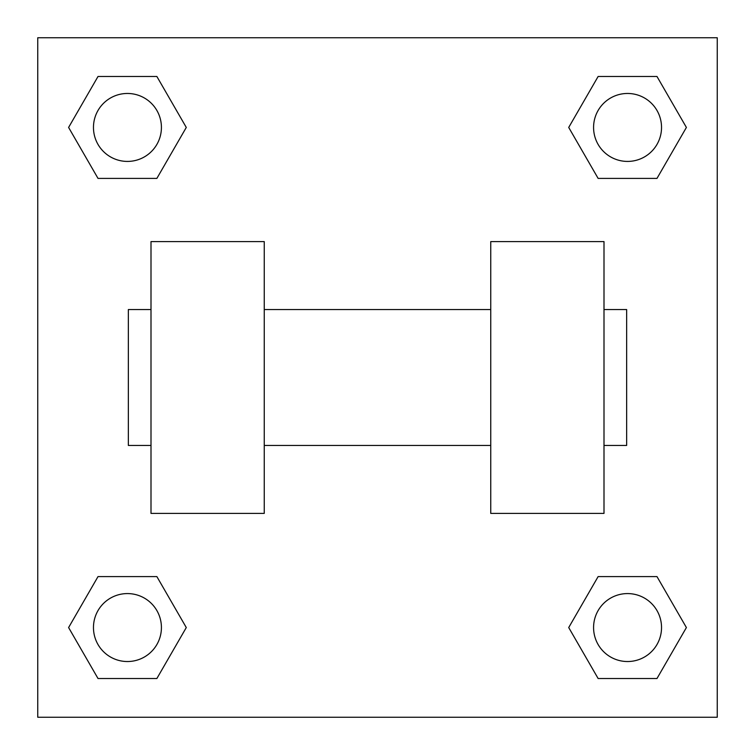 <?xml version="1.0" encoding="UTF-8"?>
<svg xmlns="http://www.w3.org/2000/svg" width="755" height="755" viewBox="0 0 755 755"><rect width="100%" height="100%" fill="white"/><g stroke="black" fill="none" stroke-linecap="round" stroke-linejoin="round"><path stroke-width="1.13" d="M186.287 127.444L156.87 178.406L98.018 178.406L68.601 127.444L98.018 76.482L156.87 76.482L186.287 127.444L156.87 178.406L130.69 178.406M130.69 576.594L156.87 576.594L186.287 627.556L156.87 678.519L98.018 678.519L68.601 627.556L98.018 576.594L156.87 576.594M624.309 178.406L598.13 178.406L568.713 127.444L598.13 76.482L656.982 76.482L686.399 127.444L656.982 178.406L598.13 178.406M568.713 627.556L598.13 576.594L656.982 576.594L686.399 627.556L656.982 678.519L598.13 678.519L568.713 627.556L598.13 576.594L624.309 576.594M598.13 576.594L656.982 576.594L598.13 576.594M656.982 678.519L598.13 678.519L656.982 678.519L686.399 627.556M661.531 627.556A33.975 33.975 0 0 0 610.568 598.13A33.975 33.975 0 0 0 610.568 656.982A33.975 33.975 0 0 0 661.531 627.556M156.87 678.519L98.018 678.519L156.87 678.519L186.287 627.556M161.419 627.556A33.975 33.975 0 0 0 110.457 598.13A33.975 33.975 0 0 0 110.457 656.982A33.975 33.975 0 0 0 161.419 627.556M598.13 76.482L656.982 76.482L598.13 76.482L568.713 127.444M661.531 127.444A33.975 33.975 0 0 0 610.568 98.018A33.975 33.975 0 0 0 610.568 156.87A33.975 33.975 0 0 0 661.531 127.444M98.018 76.482L156.87 76.482L98.018 76.482L68.601 127.444M156.87 178.406L98.018 178.406L156.87 178.406M161.419 127.444A33.975 33.975 0 0 0 110.457 98.018A33.975 33.975 0 0 0 110.457 156.87A33.975 33.975 0 0 0 161.419 127.444M717.25 37.75L717.25 717.25L37.75 717.25L37.75 37.75L717.25 37.75M68.601 627.556L98.018 576.594M686.399 127.444L656.982 178.406M490.75 241.6L490.75 513.4L604 513.4L604 241.6L490.75 241.6M264.25 513.4L264.25 241.6L151 241.6L151 513.4L264.25 513.4M604 445.45L626.65 445.45L626.65 309.55L604 309.55M151 309.55L128.35 309.55L128.35 445.45L151 445.45M490.75 309.55L264.25 309.55M490.75 445.45L264.25 445.45"/></g></svg>
